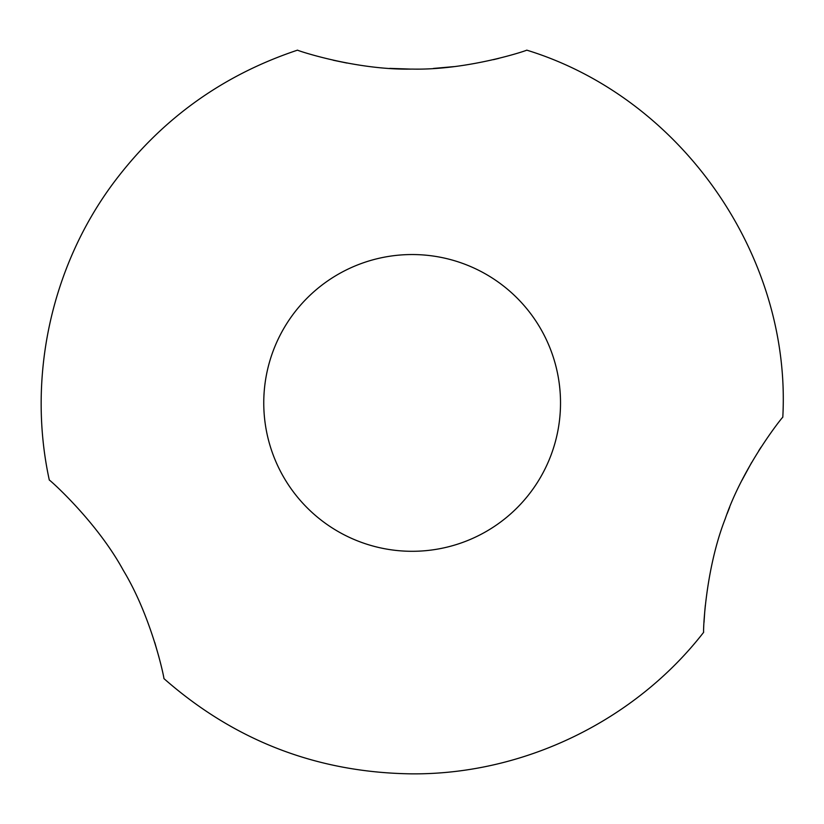 <?xml version="1.0" encoding="UTF-8"?>
<svg xmlns="http://www.w3.org/2000/svg" width="824" height="824" viewBox="0 0 824 824"><rect width="100%" height="100%" fill="white"/><g stroke="black" fill="none" stroke-linecap="round" stroke-linejoin="round"><path stroke-width="1.24" d="M412.134 551.297A148.372 148.372 0 0 0 540.637 328.735A148.372 148.372 0 0 0 283.641 328.735A148.372 148.372 0 0 0 412.134 551.297M703.624 632.338C634.861 720.804 524.188 774.539 412.134 773.86C317.642 772.727 234.902 740.961 163.914 678.574C164.584 679.707 152.378 618.381 123.343 570.414C96.429 520.923 48.76 478.96 49.306 480.073C27.233 378.659 50.635 268.542 112.054 184.875C159.671 120.397 221.502 75.489 297.536 50.14C296.228 50.171 355.927 70.37 412.093 69.082C468.341 70.38 527.978 50.192 526.742 50.14C681.366 97.634 791.627 255.718 782.8 417.243C783.212 415.966 743.341 465.457 725.223 518.832C704.767 571.001 703.16 633.46 703.624 632.338L703.634 631.905M498.881 58.36L493.494 59.668M453.839 66.631L433.434 68.444M410.208 69.072L389.752 68.382M346.863 63.046L333.205 60.224M727.17 513.63L729.662 507.306M741.971 480.279L751.601 462.542M758.677 450.862L761.016 447.216M704.015 622.326L704.757 611.47M704.829 610.656L705.344 605.228M154.757 642.442L159.011 657.284"/></g></svg>
